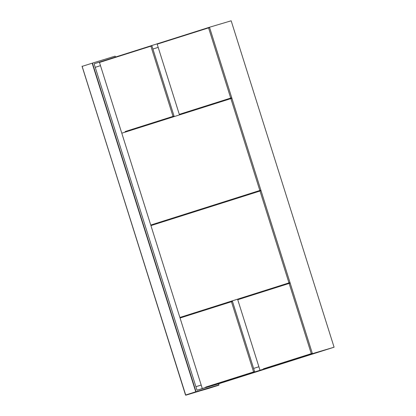 <?xml version="1.0" encoding="UTF-8"?>
<svg xmlns="http://www.w3.org/2000/svg" width="416" height="416" viewBox="0 0 416 416"><rect width="100%" height="100%" fill="white"/><g stroke="black" fill="none" stroke-linecap="round" stroke-linejoin="round"><path stroke-width="0.62" d="M205.733 387.104L254.618 371.608L205.733 387.104M253.588 371.914L231.457 301.72L232.482 301.413L254.618 371.608M231.457 301.72L180.06 318.011L202.192 388.206M208.572 27.877L157.175 44.169L179.306 114.364L231.733 97.765L230.703 98.072L208.572 27.877L209.596 27.57L231.733 97.765M179.306 114.364L230.703 98.072M125.159 131.55L174.039 116.054L125.159 131.55M173.014 116.36L150.883 46.166L151.908 45.859L174.039 116.054M150.883 46.166L99.481 62.457L121.612 132.652M260.016 191.027L150.925 225.607L179.884 317.465L290.004 282.578L288.974 282.885L260.016 191.027L261.04 190.72L290.004 282.578M179.884 317.465L288.974 282.885M286.822 284.17L286.65 283.639M257.686 191.766L257.514 191.235M228.55 99.362L228.379 98.831M195.926 386.714L201.193 385.044L195.926 386.714L94.115 63.814L209.503 27.243L312.416 353.652L197.033 390.224L195.926 386.714M253.614 368.43L258.887 366.756L253.62 368.425L232.315 300.867L244.904 296.873L245.071 297.404M158.184 47.367L152.911 49.041L158.184 47.367M100.49 65.655L95.222 67.324L100.49 65.655M312.416 353.652L334.084 347.209L231.166 20.8L209.503 27.243M136.88 127.832L137.046 128.362M166.015 220.241L166.182 220.771M195.151 312.645L195.317 313.175M197.033 390.224L218.702 383.786L334.084 347.209M230.88 98.618L121.789 133.198L150.748 225.056L260.868 190.174L259.839 190.476L230.88 98.618L231.904 98.316L260.868 190.174M150.748 225.056L259.839 190.476M263.427 368.815L312.307 353.324L263.427 368.815M311.282 353.626L289.151 283.431L290.176 283.13L312.307 353.324M289.151 283.431L237.749 299.723L259.886 369.918M246.09 297.081L245.929 296.572L244.904 296.873M128.939 130.348L129.106 130.879M158.075 222.758L158.241 223.283M187.21 315.162L187.377 315.692M188.396 315.37L188.23 314.839M159.266 222.96L159.094 222.43M130.13 130.556L129.958 130.026M187.652 111.738L187.819 112.268M186.8 112.59L186.633 112.06M174.221 116.6L152.916 49.036M208.556 388.206L185.822 395.2L218.842 385.185L218.702 383.786M115.664 56.987L115.097 56.144L92.149 63.201L195.759 391.804L185.692 394.997L82.082 66.394L92.425 63.118L196.035 391.721L219.045 384.878L208.77 388.378L218.842 385.185M95.087 66.888L196.066 387.156M195.062 313.258L194.896 312.728M165.927 220.849L165.76 220.319M136.791 128.445L136.625 127.915M130.328 129.912L130.494 130.437M159.463 222.316L159.63 222.846M188.599 314.72L188.765 315.25M92.149 63.201L92.425 63.118M185.692 394.997L82.077 66.154L185.536 395.049L208.77 388.378M195.894 392.007L196.035 391.721L195.894 392.007M185.541 395.044L185.817 395.2"/></g></svg>
